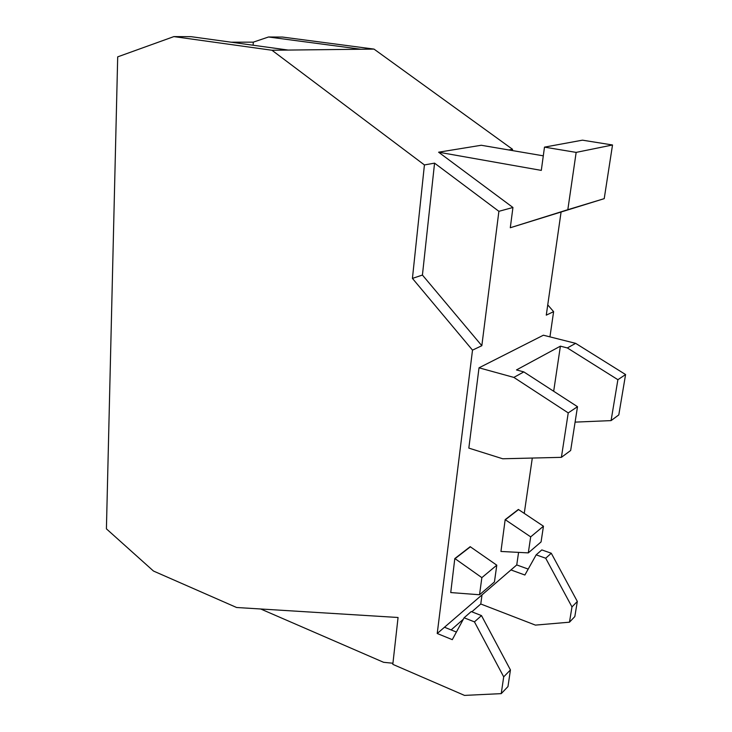 <?xml version="1.0" encoding="UTF-8"?>
<svg xmlns="http://www.w3.org/2000/svg" width="732" height="732" viewBox="0 0 732 732"><rect width="100%" height="100%" fill="white"/><g stroke="black" fill="none" stroke-linecap="round" stroke-linejoin="round"><path stroke-width="1.1" d="M374.006 49.099L360.949 49.245L268.516 36.993L282.488 37.058L374.006 49.099L512.546 149.301L512.382 150.563M569.478 622.191L571.976 606.919L545.697 558.223L551.278 553.236L577.328 601.439L574.821 616.582L569.478 622.191L535.412 625.11L480.778 603.992L471.829 611.815M551.278 553.236L541.817 549.915L536.163 554.847L524.881 575.023L510.954 569.935L437.224 633.5L472.515 350.134L481.83 345.714L498.895 211.319L434.561 163.145L422.428 275.058L481.83 345.714M518.576 552.376L516.746 564.939L528.202 569.084M524.258 513.333L532.301 458.049M549.942 336.866L553.612 311.658L546.273 315.144L561.06 212.179M547.746 304.869L553.612 311.658M512.546 149.301L508.822 149.959M516.746 564.939L510.954 569.935M510.296 227.744L567.822 209.7L576.157 152.393L544.489 147.132L582.443 140.169L612.519 144.982L604.22 198.647L510.296 227.744L512.94 207.485L498.895 211.319M543.455 526.207L518.357 509.454L505.172 519.647L500.944 551.461L528.303 552.889L541.067 541.927L543.455 526.207L530.682 536.867L505.172 519.647M496.79 565.177L470.191 546.685L454.801 558.58L450.738 592.563L479.533 594.759L494.439 581.958L496.79 565.177L481.857 577.639L479.533 594.759M575.096 422.126L611.083 420.607L617.89 379.698L567.346 347.938L575.654 343.354L543.391 335.21L479.021 367.812L468.828 448.103L502.71 458.772L561.398 457.344L570.667 450.491L577.502 406.699L523.828 371.911L516.49 369.925L560.392 346.163L553.676 391.263M611.083 420.607L618.796 414.898L625.586 374.546L575.654 343.354M617.89 379.698L625.586 374.546M567.346 347.938L560.392 346.163M561.398 457.344L568.233 412.903L513.855 377.41L479.021 367.812M513.855 377.41L523.828 371.911M568.233 412.903L577.502 406.699M530.682 536.867L528.303 552.889M518.585 509.527L505.4 519.729M481.857 577.639L455.039 558.672L470.429 546.767M474.455 621.88L481.491 615.594L510.442 669.936L507.971 686.579L501.237 693.634L503.698 676.844L474.455 621.88L464.106 617.781L452.294 639.658L437.224 633.5M444.48 627.233L456.402 632.055M464.106 617.781L471.216 611.568L481.491 615.594M503.698 676.844L510.442 669.936M472.515 350.134L412.427 278.398L424.423 164.938L271.965 50.252L173.877 36.6L117.696 56.858L106.415 528.852L153.482 571.042L236.592 607.496L398.062 617.488L392.81 664.354L464.509 695.4L501.237 693.634M424.423 164.938L434.561 163.145M412.427 278.398L422.428 275.058M543.3 155.834L481.253 145.265L438.605 152.201L512.94 207.485M360.949 49.245L271.965 50.252M604.22 198.647L567.822 209.7M544.489 147.132L541.305 170.391L438.605 152.201M612.519 144.982L576.157 152.393M288.207 50.069L191.07 36.673L173.877 36.6M268.516 36.993L253.29 42.154L253.107 45.228M253.29 42.154L231.129 42.2M392.928 663.247L383.568 662.295L260.702 608.987M463.31 619.263L451.122 629.923M482.013 594.878L480.778 603.992M545.697 558.223L536.163 554.847M571.976 606.919L577.328 601.439"/></g></svg>
